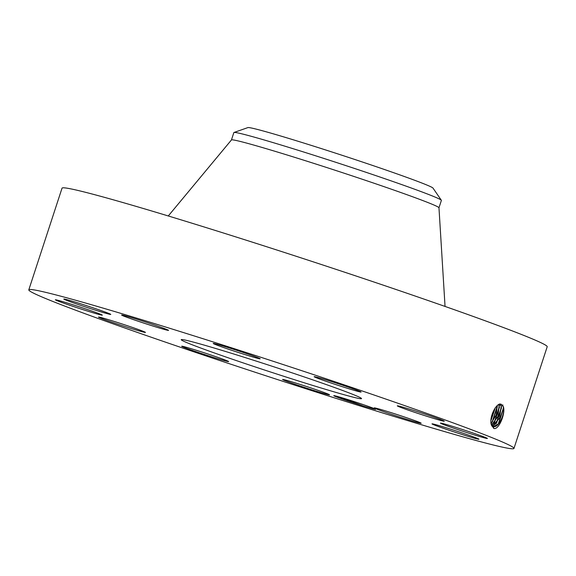 <?xml version="1.0" encoding="UTF-8"?>
<svg xmlns="http://www.w3.org/2000/svg" width="576" height="576" viewBox="0 0 576 576"><rect width="100%" height="100%" fill="white"/><g stroke="black" fill="none" stroke-linecap="round" stroke-linejoin="round"><path stroke-width="0.86" d="M513.965 448.423L547.2 346.745A255.211 8.014 -161.9 0 0 447.689 307.361A255.211 8.014 -161.9 0 0 195.854 224.41A255.211 8.014 -161.9 0 0 62.035 188.172L28.8 289.85A255.211 8.014 -161.9 0 0 128.311 329.234A255.211 8.014 -161.9 0 0 380.146 412.186A255.211 8.014 -161.9 0 0 513.965 448.423A255.211 8.014 -161.9 0 0 414.461 409.039A255.211 8.014 -161.9 0 0 162.626 326.088A255.211 8.014 -161.9 0 0 28.8 289.85M501.559 404.539L501.545 404.539C497.016 400.903 488.102 418.097 491.652 425.642L494.143 428.573C499.306 429.329 505.706 412.79 503.366 406.699L501.559 404.539L503.201 406.757L503.525 408.478L498.578 423.821L493.43 426.391M363.881 406.166L373.709 409.003A22.046 0.691 -161.9 0 0 375.667 409.32A22.046 0.691 -161.9 0 0 361.008 403.855A22.046 0.691 -161.9 0 0 337.795 396.54A22.046 0.691 -161.9 0 0 333.785 395.633A22.046 0.691 -161.9 0 0 348.466 401.148L363.881 406.166M126.115 316.03A24.696 0.778 -161.9 0 0 121.601 315.029A24.696 0.778 -161.9 0 0 137.678 321.062A24.696 0.778 -161.9 0 0 164.03 329.371A24.696 0.778 -161.9 0 0 168.552 330.379A24.696 0.778 -161.9 0 0 152.467 324.346A24.696 0.778 -161.9 0 0 126.115 316.03M324.562 383.969A94.86 2.981 -161.9 0 0 230.962 353.138A94.86 2.981 -161.9 0 0 181.224 339.667A94.86 2.981 -161.9 0 0 218.203 354.305A94.86 2.981 -161.9 0 0 311.803 385.135A94.86 2.981 -161.9 0 0 361.548 398.606A94.86 2.981 -161.9 0 0 324.562 383.969M110.635 314.438A24.696 0.778 -161.9 0 0 110.772 314.402A24.696 0.778 -161.9 0 0 88.668 306.367A24.696 0.778 -161.9 0 0 63.95 299.023A24.696 0.778 -161.9 0 0 63.821 299.059A24.696 0.778 -161.9 0 0 85.918 307.094A24.696 0.778 -161.9 0 0 110.635 314.438M100.31 314.158A24.696 0.778 -161.9 0 0 74.102 305.136A24.696 0.778 -161.9 0 0 55.368 299.808A24.696 0.778 -161.9 0 0 57.37 300.794A24.696 0.778 -161.9 0 0 83.578 309.823A24.696 0.778 -161.9 0 0 102.319 315.151A24.696 0.778 -161.9 0 0 100.31 314.158M135.828 328.608A24.696 0.778 -161.9 0 0 111.456 320.58A24.696 0.778 -161.9 0 0 98.503 317.074A24.696 0.778 -161.9 0 0 108.13 320.882A24.696 0.778 -161.9 0 0 132.502 328.91A24.696 0.778 -161.9 0 0 145.454 332.417A24.696 0.778 -161.9 0 0 135.828 328.608M207.662 353.916A24.696 0.778 -161.9 0 0 181.67 346.241A24.696 0.778 -161.9 0 0 202.637 353.902A24.696 0.778 -161.9 0 0 228.629 361.584A24.696 0.778 -161.9 0 0 207.662 353.916M296.575 383.306A24.696 0.778 -161.9 0 0 282.593 379.483A24.696 0.778 -161.9 0 0 315.562 391.003A24.696 0.778 -161.9 0 0 329.544 394.826A24.696 0.778 -161.9 0 0 296.575 383.306M378.734 408.895A24.696 0.778 -161.9 0 0 374.22 407.894A24.696 0.778 -161.9 0 0 390.298 413.928A24.696 0.778 -161.9 0 0 416.65 422.237A24.696 0.778 -161.9 0 0 421.171 423.245A24.696 0.778 -161.9 0 0 405.086 417.211A24.696 0.778 -161.9 0 0 378.734 408.895M432.13 423.835A24.696 0.778 -161.9 0 0 432 423.871A24.696 0.778 -161.9 0 0 454.097 431.906A24.696 0.778 -161.9 0 0 478.814 439.25A24.696 0.778 -161.9 0 0 478.951 439.214A24.696 0.778 -161.9 0 0 456.847 431.179A24.696 0.778 -161.9 0 0 432.13 423.835M442.454 424.116A24.696 0.778 -161.9 0 0 468.662 433.138A24.696 0.778 -161.9 0 0 487.404 438.466A24.696 0.778 -161.9 0 0 485.395 437.472A24.696 0.778 -161.9 0 0 459.194 428.45A24.696 0.778 -161.9 0 0 440.453 423.122A24.696 0.778 -161.9 0 0 442.454 424.116M406.944 409.666A24.696 0.778 -161.9 0 0 431.316 417.694A24.696 0.778 -161.9 0 0 444.262 421.2A24.696 0.778 -161.9 0 0 434.635 417.384A24.696 0.778 -161.9 0 0 410.263 409.356A24.696 0.778 -161.9 0 0 397.31 405.85A24.696 0.778 -161.9 0 0 406.944 409.666M335.102 384.35A24.696 0.778 -161.9 0 0 361.094 392.033A24.696 0.778 -161.9 0 0 340.128 384.372A24.696 0.778 -161.9 0 0 314.143 376.69A24.696 0.778 -161.9 0 0 335.102 384.35M246.197 354.967A24.696 0.778 -161.9 0 0 260.172 358.79A24.696 0.778 -161.9 0 0 227.203 347.27A24.696 0.778 -161.9 0 0 213.221 343.447A24.696 0.778 -161.9 0 0 246.197 354.967M491.083 423.115L493.351 426.362C498.139 428.969 505.67 413.122 503.251 406.771L502.279 405.007M493.711 428.436L493.452 426.398M335.059 395.827L348.466 401.148M373.709 409.003L373.687 408.384M503.446 407.851L498.161 424.303M492.516 425.837L499.536 418.226L501.192 406.195L499.55 403.992M233.986 132.48L247.896 127.591A97.452 3.06 18.1 0 1 247.939 127.577A97.452 3.06 18.1 0 1 341.762 155.182A97.452 3.06 18.1 0 1 432.994 188.086L441.338 200.254A109.166 3.427 -161.9 0 0 398.815 183.564A109.166 3.427 18.1 0 0 293.414 148.802A109.166 3.427 18.1 0 0 234.036 132.466A109.166 3.427 -161.9 0 0 233.986 132.48A109.166 3.427 -161.9 0 0 233.849 132.581L231.437 139.975M445.046 306.432L438.97 207.763A109.166 3.427 -161.9 0 0 396.396 190.958A109.166 3.427 -161.9 0 0 289.26 155.657A109.166 3.427 -161.9 0 0 231.458 139.939L168.278 215.971M492.494 425.815L496.555 423.137L501.466 407.894L501.149 406.188L499.5 403.985M438.962 207.806L441.382 200.412A109.166 3.427 -161.9 0 0 441.338 200.254M491.731 424.807L497.93 416.484L499.14 405.626L498.744 404.654M491.71 424.778L494.525 422.46L499.406 407.304L498.708 404.669M501.386 407.268L496.13 423.619M499.327 406.678L494.1 422.935M491.098 423.18L492.494 421.776L497.347 406.721L497.196 405.684M491.112 423.223L496.159 415.058L497.232 405.655M497.268 406.094L492.07 422.258M490.982 420.43L495.338 407.686M490.982 420.516L495.389 407.621M495.144 407.952L490.99 420.206M340.308 397.267L363.406 406.022M491.378 424.051L491.407 424.843M501.192 406.195L503.006 405.072M499.14 405.626L500.947 404.503"/></g></svg>
